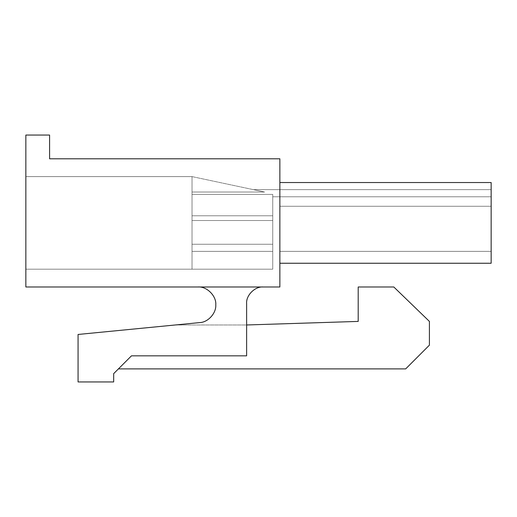 <?xml version="1.0" encoding="UTF-8"?>
<svg xmlns="http://www.w3.org/2000/svg" width="517" height="517" viewBox="0 0 517 517"><rect width="100%" height="100%" fill="white"/><g stroke="black" fill="none" stroke-linecap="round" stroke-linejoin="round"><path stroke-width="0.39" stroke-dasharray="2.58 1.94" d="M215.776 304.836C216.41 313.134 207.989 322.421 199.665 322.595C207.989 322.421 216.41 313.134 215.776 304.836C216.41 313.134 207.989 322.421 199.665 322.595L78.067 334.467L78.067 381.947L113.675 381.947L113.675 373.636L131.48 355.832L118.425 368.892L405.677 368.892L429.414 345.149L429.414 321.412L393.805 286.987L358.197 286.987L358.197 321.412L246.622 324.973L246.622 355.832L246.622 303.608L246.622 355.832L246.622 324.973L246.622 355.832L131.48 355.832L113.675 373.636L113.675 381.947L78.067 381.947L78.067 334.467L199.665 322.595C207.989 322.421 216.41 313.134 215.776 304.836C216.578 296.002 206.761 286.192 197.933 286.987C206.761 286.192 216.578 296.002 215.776 304.836C216.578 296.002 206.761 286.192 197.933 286.987C206.761 286.192 216.578 296.002 215.776 304.836C216.41 313.134 207.989 322.421 199.665 322.595L175.347 324.973L246.622 324.973L358.197 321.412L358.197 286.987L393.805 286.987L429.414 321.412L429.414 345.149L405.677 368.892L118.425 368.892L131.48 355.832L246.622 355.832L131.48 355.832L118.425 368.892L131.48 355.832L246.622 355.832L131.48 355.832L246.622 355.832L246.622 303.608C245.879 295.381 255.017 286.244 263.237 286.987L197.933 286.987L263.237 286.987C255.017 286.244 245.879 295.381 246.622 303.608L246.622 324.973L175.347 324.973L199.665 322.595C207.989 322.421 216.41 313.134 215.776 304.836C216.578 296.002 206.761 286.192 197.933 286.987C206.761 286.192 216.578 296.002 215.776 304.836M491.15 182.533L491.15 196.777L491.15 182.533L279.865 182.533L279.865 263.25L279.865 182.533L279.865 251.378L279.865 182.533L491.15 182.533L491.15 263.25L491.15 182.533L279.865 182.533L491.15 182.533L491.15 263.25L491.15 196.777L491.15 263.25L279.865 263.25L279.865 206.27L279.865 263.25L279.865 206.27L491.15 206.27L279.865 206.27L279.865 263.25L491.15 263.25L279.865 263.25L491.15 263.25L491.15 206.27L279.865 206.27L279.865 251.378L491.15 251.378L491.15 206.27L491.15 251.378L279.865 251.378L491.15 251.378L279.865 251.378L279.865 206.27L491.15 206.27L279.865 206.27L491.15 206.27L279.865 206.27L279.865 196.777L491.15 196.777L272.743 196.777L272.743 194.405L192.027 194.405L192.027 220.513L272.743 220.513L272.743 244.257L192.027 244.257L192.027 176.601L264.626 192.027L192.027 176.601L192.027 251.378L272.743 251.378L272.743 215.77L192.027 215.77L192.027 194.405L192.027 220.513L272.743 220.513L272.743 244.257L192.027 244.257L192.027 269.183L192.027 176.601L264.626 192.027L192.027 176.601L192.027 251.378L272.743 251.378L272.743 215.77L192.027 215.77L192.027 192.027L264.626 192.027L253.459 189.655L491.15 189.655L491.15 196.777L491.15 189.655L253.459 189.655L491.15 189.655L253.459 189.655L264.626 192.027L192.027 192.027L192.027 194.405L272.743 194.405L272.743 196.777L491.15 196.777L279.865 196.777L491.15 196.777L279.865 196.777L279.865 206.27L491.15 206.27L491.15 196.777L491.15 206.27L279.865 206.27L491.15 206.27L279.865 206.27L279.865 251.378L491.15 251.378L491.15 206.27L491.15 251.378L279.865 251.378L491.15 251.378L279.865 251.378L279.865 206.27L491.15 206.27L279.865 206.27L491.15 206.27L279.865 206.27L279.865 196.777L272.743 196.777L272.743 194.405L272.743 220.513L192.027 220.513L192.027 269.183L192.027 176.601L25.85 176.601L25.85 269.183L25.85 176.601L25.85 269.183L25.85 176.601L25.85 269.183L192.027 269.183L25.85 269.183L25.85 176.601L192.027 176.601L25.85 176.601L192.027 176.601L192.027 220.513L272.743 220.513L192.027 220.513L192.027 194.405L272.743 194.405L192.027 194.405L272.743 194.405L192.027 194.405L272.743 194.405L192.027 194.405L192.027 215.77L272.743 215.77L272.743 194.405L272.743 215.77L192.027 215.77L272.743 215.77L272.743 251.378L192.027 251.378L192.027 269.183L272.743 269.183L25.85 269.183L192.027 269.183L192.027 251.378L192.027 269.183L272.743 269.183L272.743 251.378L272.743 269.183L192.027 269.183L192.027 251.378L272.743 251.378L192.027 251.378L272.743 251.378L192.027 251.378L192.027 269.183L272.743 269.183L272.743 251.378L192.027 251.378L272.743 251.378L272.743 269.183L192.027 269.183L192.027 244.257L272.743 244.257L272.743 269.183L272.743 244.257L192.027 244.257L272.743 244.257L272.743 194.405L272.743 196.777L491.15 196.777L272.743 196.777L272.743 194.405L192.027 194.405L192.027 176.601L264.626 192.027L192.027 192.027L264.626 192.027L192.027 176.601L192.027 192.027L264.626 192.027L253.459 189.655L491.15 189.655L491.15 196.777L491.15 189.655L253.459 189.655L491.15 189.655L253.459 189.655L264.626 192.027L192.027 192.027L192.027 194.405L272.743 194.405L272.743 196.777L491.15 196.777L279.865 196.777L491.15 196.777L279.865 196.777L279.865 206.27L491.15 206.27L491.15 196.777L491.15 206.27L279.865 206.27L491.15 206.27L279.865 206.27L279.865 182.533L279.865 263.25L279.865 182.533L491.15 182.533L279.865 182.533L279.865 206.27L491.15 206.27L491.15 182.533M25.85 135.053L25.85 286.987L279.865 286.987L279.865 158.79L49.587 158.79L49.587 135.053L25.85 135.053L49.587 135.053L49.587 158.79L279.865 158.79L279.865 286.987L25.85 286.987L25.85 135.053M263.237 286.987L197.933 286.987L263.237 286.987C255.017 286.244 245.879 295.381 246.622 303.608C245.879 295.381 255.017 286.244 263.237 286.987C255.017 286.244 245.879 295.381 246.622 303.608C245.879 295.381 255.017 286.244 263.237 286.987M175.347 324.973L246.622 324.973L175.347 324.973M491.15 263.25L279.865 263.25L491.15 263.25M192.027 251.378L192.027 176.601L25.85 176.601L25.85 269.183L192.027 269.183L192.027 251.378L192.027 269.183L25.85 269.183L25.85 176.601L192.027 176.601L25.85 176.601L192.027 176.601L192.027 269.183L272.743 269.183L25.85 269.183L192.027 269.183L192.027 251.378L192.027 269.183L272.743 269.183L272.743 251.378L192.027 251.378L272.743 251.378L272.743 269.183L192.027 269.183L192.027 251.378L272.743 251.378L192.027 251.378L192.027 269.183L272.743 269.183L272.743 251.378L192.027 251.378M192.027 176.601L264.626 192.027L192.027 192.027L192.027 176.601L192.027 192.027L264.626 192.027L192.027 176.601M192.027 269.183L192.027 244.257L272.743 244.257L272.743 269.183L192.027 269.183M192.027 244.257L272.743 244.257L192.027 244.257M192.027 220.513L272.743 220.513L192.027 220.513L192.027 194.405L272.743 194.405L272.743 220.513L192.027 220.513M192.027 194.405L272.743 194.405L192.027 194.405L272.743 194.405L192.027 194.405L192.027 215.77L272.743 215.77L272.743 194.405L192.027 194.405M192.027 215.77L272.743 215.77L192.027 215.77M272.743 196.777L272.743 269.183L272.743 194.405L272.743 196.777L279.865 196.777L272.743 196.777"/><path stroke-width="0.78" d="M199.665 322.595C207.989 322.421 216.41 313.134 215.776 304.836C216.578 296.002 206.761 286.192 197.933 286.987C206.761 286.192 216.578 296.002 215.776 304.836C216.41 313.134 207.989 322.421 199.665 322.595L78.067 334.467L199.665 322.595M25.85 286.987L25.85 135.053L49.587 135.053L49.587 158.79L279.865 158.79L279.865 286.987L25.85 286.987L279.865 286.987L279.865 158.79L49.587 158.79L49.587 135.053L25.85 135.053L25.85 286.987M491.15 182.533L491.15 263.25L279.865 263.25L491.15 263.25L491.15 182.533L279.865 182.533L491.15 182.533M246.622 303.608L246.622 355.832L246.622 303.608C245.879 295.381 255.017 286.244 263.237 286.987C255.017 286.244 245.879 295.381 246.622 303.608M393.805 286.987L429.414 321.412L429.414 345.149L405.677 368.892L118.425 368.892L405.677 368.892L429.414 345.149L429.414 321.412L393.805 286.987L358.197 286.987L393.805 286.987M246.622 324.973L358.197 321.412L358.197 286.987L358.197 321.412L246.622 324.973M131.48 355.832L113.675 373.636L113.675 381.947L78.067 381.947L78.067 334.467L78.067 381.947L113.675 381.947L113.675 373.636L131.48 355.832L246.622 355.832L131.48 355.832"/></g></svg>
